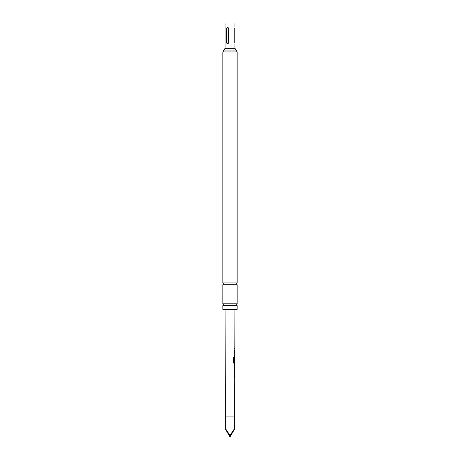 <?xml version="1.0" encoding="UTF-8"?>
<svg xmlns="http://www.w3.org/2000/svg" width="460" height="460" viewBox="0 0 460 460"><rect width="100%" height="100%" fill="white"/><g stroke="black" fill="none" stroke-linecap="round" stroke-linejoin="round"><path stroke-width="0.69" d="M230 282.923L237.136 282.923L236.636 283.814L237.136 284.705L222.864 284.705L223.364 283.814L222.864 282.923L230 282.923M230 303.818L237.136 303.818L236.636 304.71L237.136 305.607L222.864 305.607L223.364 304.71L222.864 303.818L230 303.818M234.703 428.858L234.703 416.099L225.296 416.099L225.296 428.858C225.595 428.616 227.165 430.911 230 435.741C232.835 430.911 234.404 428.616 234.703 428.858L230 437L230 435.741M234.703 416.099L234.778 377.568L234.41 377.568L234.41 376.47L234.778 376.47L234.433 365.573L234.807 363.308L233.973 363.308L233.335 362.284L233.346 357.673L234.025 357.679L234.013 362.02L234.807 362.089L234.818 358.397L234.761 361.589L234.439 361.589L234.818 357.42L234.45 355.08L234.824 355.08L234.462 350.29L234.83 350.29L234.836 349.042L234.462 349.048L234.462 347.95L234.836 347.95L234.91 309.413M225.296 416.099L225.089 309.413M234.508 349.042L234.836 349.042M234.755 357.42L234.709 358.397M234.479 365.642L234.801 365.642L234.749 369.34L234.801 365.642M234.468 370.438L234.79 370.438M234.324 372.778L234.79 372.778M234.801 28.278C234.922 26.927 234.922 26.927 234.801 28.278L234.801 42.907C234.922 44.252 234.922 44.252 234.801 42.907M234.91 27.232L234.91 23L225.089 23L225.089 48.248L234.91 48.248L236.026 50.1L223.974 50.1L225.089 48.248M237.136 305.607L237.136 309.413L222.864 309.413L222.864 305.607M228.505 28.278C227.844 26.927 227.24 26.927 226.694 28.278L226.694 42.907C227.24 44.252 227.844 44.252 228.505 42.907L228.292 28.278C227.861 27.456 227.435 27.456 227.004 28.278L227.004 42.907C227.435 43.729 227.861 43.729 228.292 42.907L228.292 28.278M234.358 351.388L234.83 351.388M225.296 428.858L230 437M234.353 356.178L234.675 356.178M233.933 357.679L234.054 362.089M234.652 363.308L233.887 363.308M234.663 358.472L234.761 361.589M234.657 361.589L234.341 361.589M234.381 365.642L234.749 369.34M234.312 377.568L234.726 377.568M236.026 50.1L237.136 51.945L222.864 51.945L222.864 282.923M226.694 42.907L227.004 42.907M227.004 28.278L226.694 28.278M234.91 43.953L234.91 48.248M237.136 284.705L237.136 303.818M237.136 51.945L237.136 282.923M222.864 284.705L222.864 303.818M222.864 51.945L223.974 50.1M234.732 349.042L234.732 347.95M234.715 356.178L234.715 355.08M234.726 351.382L234.726 350.29M234.703 363.308L234.703 362.089M234.686 370.392L234.692 369.34M234.698 365.642L234.698 364.59M234.675 377.568L234.675 376.47M234.68 372.778L234.686 371.68"/></g></svg>
